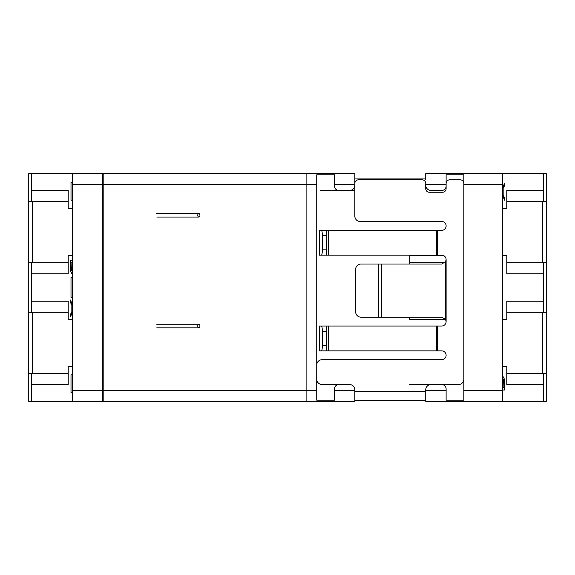 <?xml version="1.0" encoding="UTF-8"?>
<svg xmlns="http://www.w3.org/2000/svg" width="575" height="575" viewBox="0 0 575 575"><rect width="100%" height="100%" fill="white"/><g stroke="black" fill="none" stroke-linecap="round" stroke-linejoin="round"><path stroke-width="0.86" d="M354.847 400.48L425.737 400.48L354.847 400.48L354.825 401.364L31.704 401.364L31.704 384.531L68.217 384.531L68.217 366.368L72.464 366.368M431.049 401.364L463.838 401.364M425.737 178.947L425.737 173.643L425.737 178.947L354.847 178.947M425.737 179.465L425.737 173.643L431.049 173.636M349.528 173.636L354.847 173.643L354.847 186.041M349.528 401.364L306.108 401.364L306.108 184.266L103.184 184.266L103.184 401.364L306.108 401.364M270.66 173.636L316.739 173.636M354.768 388.959L354.847 389.85A5.319 5.319 0 0 0 349.528 384.531L338.898 384.531A4.428 4.428 0 0 0 334.463 388.959L334.463 400.186L316.739 400.186L316.739 396.053M502.528 366.368L506.783 366.368L506.783 384.531L543.296 384.531L543.296 401.364L425.752 401.364L425.737 389.85A5.319 5.319 0 0 1 431.049 384.531L441.686 384.531A4.428 4.428 0 0 1 446.114 388.959L446.114 400.186L463.838 400.186L463.838 174.814L446.114 174.814L446.114 188.693A3.543 3.543 0 0 1 442.57 192.244L429.281 192.244A3.543 3.543 0 0 1 425.737 188.693L425.737 184.266L446.114 184.266L446.114 186.041A4.428 4.428 0 0 1 441.686 190.469L431.049 190.469A5.319 5.319 0 0 1 425.737 185.15L425.737 184.266M546.25 173.636L546.25 201.545L543.591 201.545L543.591 173.636L546.25 173.636L546.25 184.266M546.25 390.734L546.25 401.364L543.591 401.364L543.591 373.455L546.25 373.455L546.25 401.364M546.25 201.545L546.25 277.136M546.25 277.294L546.25 373.455M425.752 173.636L543.296 173.636L543.296 190.469L506.783 190.469L506.783 208.632L502.528 208.632M68.217 312.311L28.75 312.311L28.75 401.364L31.704 401.364M86.351 401.364L91.662 401.364M72.464 208.632L68.217 208.632L68.217 190.469L31.704 190.469L31.704 173.636L28.75 173.636L28.75 184.266M31.704 173.636L103.184 173.636L103.184 184.266M354.847 185.15A5.319 5.319 0 0 1 349.528 190.469L338.898 190.469A4.428 4.428 0 0 1 334.463 186.041L334.463 174.814L316.739 174.814L316.739 184.266L306.108 184.266L306.108 173.636L354.825 173.636M334.463 390.734L354.847 390.734L354.847 389.85L354.847 401.357M445.524 319.398L409.788 319.398L409.788 317.184M443.62 255.602L409.788 255.602L409.788 264.018M546.25 387.988L546.25 380.089M506.783 262.689L546.25 262.689M546.25 312.311L506.783 312.311M316.739 400.186L316.739 184.266M68.217 373.455L28.75 373.455L28.75 173.636M72.464 374.785L71.005 374.785L71.005 392.509L72.464 392.509M72.464 401.364L72.464 390.734L102.652 390.734L102.652 401.364M72.464 182.491L71.005 182.491L71.005 200.215L72.464 200.215M102.652 173.636L102.652 184.266L72.464 184.266L72.464 173.636M506.783 273.765L543.296 273.765L506.783 273.765L506.783 255.602L502.528 255.602M506.783 301.235L543.296 301.235L506.783 301.235L506.783 319.398L502.528 319.398M502.528 173.636L502.528 401.364M502.528 390.001L504.519 390.001L504.519 383.345C504.498 379.493 504.067 377.315 503.226 376.826L502.665 380.161L502.528 377.545M502.528 195.155L504.519 200.15L504.519 197.498L503.161 195.486L503.161 187.932L504.519 185.912L504.519 183.26L502.528 188.255M444.849 262.689L409.788 262.689M431.049 190.469L441.686 190.469M28.75 277.294L28.75 269.323M31.409 173.636L31.409 201.545L28.75 201.545L28.75 262.689L68.217 262.689M28.75 388.06L28.75 380.089M68.217 384.531L31.704 384.531M31.704 190.469L68.217 190.469M409.788 384.531L441.686 384.531M543.296 384.531L506.783 384.531M503.916 383.345L504.519 383.345M320.289 190.469L354.847 190.469M506.783 190.469L543.296 190.469M502.96 185.912L504.519 185.912M502.543 187.932L503.161 187.932M502.543 195.486L503.161 195.486M502.96 197.498L504.519 197.498M72.464 319.398L68.217 319.398L68.217 301.235L31.704 301.235L31.704 273.765L68.217 273.765L68.217 255.602L72.464 255.602M31.409 201.545L68.217 201.545M543.591 373.455L506.783 373.455M506.783 201.545L543.591 201.545M68.217 301.235L31.704 301.235M31.704 273.765L68.217 273.765M503.894 381.793L503.916 387.5L502.773 387.5L503.226 379.32L503.894 381.793M502.687 379.32L503.226 379.32M502.528 380.018L502.773 387.5M502.528 194.731L502.528 192.826M502.528 188.679L502.852 194.731M502.528 190.562L502.852 188.679M72.464 277.308L71.005 277.308L71.005 297.692L72.464 297.692M72.464 305.002L70.473 300.006L70.473 302.658L71.839 304.671L71.839 312.225L70.473 314.245L70.473 316.897L72.464 311.902M72.464 260.303L70.473 260.303L70.473 266.958C70.509 270.904 70.941 273.082 71.767 273.484L72.335 270.142L72.464 272.758M103.184 301.235L102.652 301.235M102.652 273.765L103.184 273.765M72.04 314.245L70.473 314.245M72.457 312.225L71.839 312.225M72.457 304.671L71.839 304.671M72.04 302.658L70.473 302.658M72.464 390.734L72.464 184.266M103.184 374.785L102.652 374.785L103.184 374.785M102.652 390.734L102.652 184.266M102.652 200.215L103.184 200.215L102.652 200.215M71.106 268.511L71.084 262.804L72.227 262.804L71.774 270.983L71.106 268.511M72.306 270.983L71.774 270.983M72.464 270.286L72.227 262.804M72.464 305.426L72.464 307.33M72.464 311.47L72.148 305.426M72.464 309.594L72.148 311.47M306.108 173.636L103.184 173.636M102.652 392.509L103.184 392.509M103.184 182.491L102.652 182.491M103.184 297.692L102.652 297.692M103.184 277.308L102.652 277.308M197.764 326.047A1.775 1.085 -90 0 1 198.849 324.271A1.775 1.085 -90 0 1 199.935 326.047A1.775 1.085 -90 0 1 198.849 327.822A1.775 1.085 -90 0 1 197.764 326.047M197.764 215.28A1.775 1.085 -90 0 1 198.849 213.505A1.775 1.085 -90 0 1 199.935 215.28A1.775 1.085 -90 0 1 198.849 217.055A1.775 1.085 -90 0 1 197.764 215.28M463.838 183.382A3.543 3.543 0 0 0 460.295 179.838L449.664 179.838A3.543 3.543 0 0 0 446.114 183.382M425.737 183.382A3.543 3.543 0 0 0 422.194 179.838L358.39 179.838A3.543 3.543 0 0 0 354.847 183.382M446.114 259.584L446.114 321.619L445.539 319.427L445.539 261.776L446.114 259.584A4.428 4.428 0 0 0 441.686 255.156L436.332 255.156L436.332 230.345L441.686 230.345A4.428 4.428 0 0 0 446.114 225.917A4.428 4.428 0 0 0 441.686 221.483L360.158 221.483A5.319 5.319 0 0 1 354.847 216.164L354.847 184.266L334.463 184.266M445.539 261.776L441.686 264.018L360.971 264.018A5.319 5.319 0 0 0 355.652 269.337L355.652 311.866A5.319 5.319 0 0 0 360.971 317.184L441.686 317.184L445.539 319.427M446.114 321.619A4.428 4.428 0 0 1 441.686 326.047L437.259 326.047L437.259 350.858L436.332 350.858L436.332 326.047L437.259 326.047M437.259 350.858L441.686 350.858A4.428 4.428 0 0 1 446.114 355.285A4.428 4.428 0 0 1 441.686 359.72L322.058 359.72A5.319 5.319 0 0 0 316.739 365.039M349.528 384.531L322.058 384.531A5.319 5.319 0 0 1 316.739 379.213M463.838 379.213A5.319 5.319 0 0 1 458.519 384.531L431.049 384.531M436.332 326.047L328.239 326.047L328.239 350.858L436.332 350.858M436.332 230.345L328.239 230.345L328.239 255.156L436.332 255.156M328.239 326.047L319.412 326.047L319.412 350.858L325.773 350.858A5.319 0.92 -90 0 0 326.693 345.539L322.331 345.539A5.319 0.92 90 0 1 321.411 350.858M321.411 326.047A5.319 0.92 90 0 1 322.331 331.365L326.693 331.365A5.319 0.92 90 0 0 325.773 326.047L319.563 326.047L319.563 350.858L328.239 350.858M328.239 255.156L323.926 255.156M323.847 255.156L319.563 255.156L319.563 230.345L325.773 230.345A5.319 0.92 90 0 1 326.693 235.664L326.693 249.838A5.319 0.92 -90 0 1 325.773 255.156L319.412 255.156L319.412 230.345L328.239 230.345M326.693 331.365L326.693 345.539M326.693 249.838L322.331 249.838A5.319 0.92 90 0 1 321.411 255.156M321.411 230.345A5.319 0.92 90 0 1 322.331 235.664L326.693 235.664M322.331 345.539L322.331 331.365M322.331 249.838L322.331 235.664M542.714 312.311L542.714 373.455M543.591 262.689L543.591 312.311M542.714 201.545L542.714 262.689M103.184 390.734L316.739 390.734M425.737 390.734L446.114 390.734M502.528 390.734L463.838 390.734M463.838 184.266L502.528 184.266M543.296 273.765L543.296 301.235M32.286 262.689L32.286 201.545M31.409 312.311L31.409 262.689M32.286 373.455L32.286 312.311M31.409 373.455L31.409 401.364M71.084 266.958L70.473 266.958M354.847 391.618L425.737 391.618M437.259 230.345L437.259 255.156M381.584 264.018L381.584 317.184M378.415 264.018L378.415 317.184M546.25 277.215L546.25 269.323M198.849 324.271L156.788 324.271M198.849 327.822L156.788 327.822M198.849 213.505L156.788 213.505M198.849 217.055L156.788 217.055"/></g></svg>
